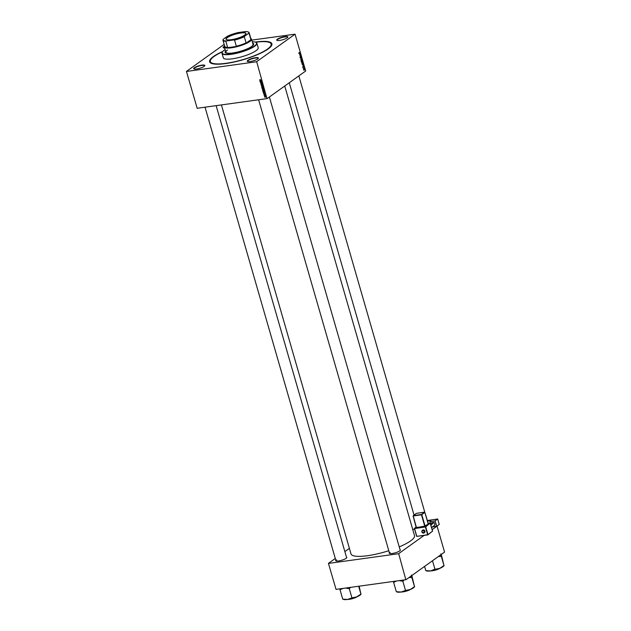 <?xml version="1.0" encoding="UTF-8"?>
<svg xmlns="http://www.w3.org/2000/svg" width="631" height="631" viewBox="0 0 631 631"><rect width="100%" height="100%" fill="white"/><g stroke="black" fill="none" stroke-linecap="round" stroke-linejoin="round"><path stroke-width="0.95" d="M287.176 37.836A5.805 1.309 163.9 0 1 281.71 40.029A5.805 1.309 163.9 0 1 276.946 40.376A5.805 1.309 163.9 0 1 277.388 39.193A5.805 1.309 163.9 0 1 284.124 36.732A5.805 1.309 163.9 0 1 287.783 37.245A5.805 1.309 163.9 0 1 287.176 37.836M287.673 37.403A5.553 1.254 -16.1 0 0 287.681 37.213A5.553 1.254 -16.1 0 0 283.508 37.166A5.553 1.254 -16.1 0 0 277.664 39.406A5.553 1.254 -16.1 0 0 277.017 40.289A5.553 1.254 -16.1 0 0 277.119 40.447M257.708 58.951A5.805 1.309 163.9 0 1 252.242 61.136A5.805 1.309 163.9 0 1 247.478 61.483A5.805 1.309 163.9 0 1 247.92 60.308A5.805 1.309 163.9 0 1 254.656 57.839A5.805 1.309 163.9 0 1 258.316 58.36A5.805 1.309 163.9 0 1 257.708 58.951M258.205 58.509A5.553 1.254 -16.1 0 0 258.213 58.328A5.553 1.254 -16.1 0 0 254.041 58.273A5.553 1.254 -16.1 0 0 248.196 60.513A5.553 1.254 -16.1 0 0 247.549 61.404A5.553 1.254 -16.1 0 0 247.652 61.554M204.121 66.373A5.805 1.309 163.9 0 1 198.662 68.558A5.805 1.309 163.9 0 1 193.891 68.905A5.805 1.309 163.9 0 1 194.332 67.73A5.805 1.309 163.9 0 1 201.068 65.261A5.805 1.309 163.9 0 1 204.736 65.782A5.805 1.309 163.9 0 1 204.121 66.373M204.625 65.932A5.553 1.254 -16.1 0 0 204.625 65.75A5.553 1.254 -16.1 0 0 200.453 65.695A5.553 1.254 -16.1 0 0 194.616 67.935A5.553 1.254 -16.1 0 0 193.962 68.826A5.553 1.254 -16.1 0 0 194.064 68.976M224.668 47.988A5.805 1.309 163.9 0 1 223.358 47.798A5.805 1.309 163.9 0 1 223.8 46.623A5.805 1.309 163.9 0 1 224.597 46.134M224.384 46.631A5.553 1.254 -16.1 0 0 224.084 46.828A5.553 1.254 -16.1 0 0 223.429 47.719A5.553 1.254 -16.1 0 0 223.532 47.869M346.451 557.102A5.805 1.309 163.9 0 1 346.734 557.741A5.805 1.309 163.9 0 1 346.119 558.332A5.805 1.309 163.9 0 1 340.661 560.525A5.805 1.309 163.9 0 1 335.889 560.872A5.805 1.309 163.9 0 1 335.787 560.186M336.615 559.894A5.553 1.254 -16.1 0 0 335.96 560.785A5.553 1.254 -16.1 0 0 336.063 560.943M400.038 549.68A5.805 1.309 163.9 0 1 400.314 550.319A5.805 1.309 163.9 0 1 399.707 550.91A5.805 1.309 163.9 0 1 394.241 553.103A5.805 1.309 163.9 0 1 389.469 553.45A5.805 1.309 163.9 0 1 389.374 552.764M390.195 552.472A5.553 1.254 -16.1 0 0 389.548 553.363A5.553 1.254 -16.1 0 0 389.65 553.513M255.255 42.088A32.41 7.327 163.9 0 1 271.519 45.677A32.41 7.327 163.9 0 1 268.096 48.997A32.41 7.327 163.9 0 1 237.587 61.223A32.41 7.327 163.9 0 1 210.935 63.163A32.41 7.327 163.9 0 1 213.412 56.569A32.41 7.327 163.9 0 1 222.782 51.458M222.514 51.797A31.653 7.162 -16.1 0 0 214.043 56.482A31.653 7.162 -16.1 0 0 210.336 61.562L210.541 62.272A31.653 7.162 -16.1 0 0 211.424 63.384M399.234 546.896A33.041 7.477 -16.1 0 0 410.631 540.885A33.041 7.477 -16.1 0 0 414.496 535.585L284.739 86.005M262.583 89.697L262.906 89.152L263.995 89.744L263.498 90.407L262.425 89.807L262.906 89.152M263.095 92.063L264.807 92.647L263.387 93.08L263.253 91.945M262.07 88.529L261.881 87.867L263.45 87.938L263.34 88.868L262.22 88.419M261.273 85.745L262.622 85.067L261.463 85.635L262.969 86.266L261.273 85.745L261.723 85.359M259.838 79.664L261.289 80.453L259.783 79.924M260.224 82.117L261.739 82.014L260.666 82.85L262.046 83.079L260.477 83L261.55 82.172L260.445 81.959M197.172 108.28L186.445 71.398L197.172 108.28L266.976 98.61L256.675 61.672L266.976 98.61M186.547 71.453L256.344 61.783M259.83 80.752L261.55 81.336L260.122 81.77L259.988 80.642M261.021 84.294L261.218 83.828L261.384 84.696L261.897 83.915L262.425 84.317L262.102 84.869L261.96 84.081L261.447 84.869L260.863 84.412L261.218 83.828M261.384 84.696L261.778 84.436M262.07 84.696L262.393 84.231M261.794 86.944L262.11 86.408L263.198 86.999L262.701 87.662L261.628 87.062L262.11 86.408M263.932 93.719L264.05 94.374L264.421 93.806L264.831 94.122L264.618 94.563L264.499 93.972L264.113 94.54L263.805 94.09M262.811 91.101L262.677 90.612L264.247 90.683L263.916 91.755L262.961 90.99M264.586 96.772L265.619 96.843L265.28 97.3L264.46 96.858L264.768 96.393M264.066 95.423L265.154 95.305L265.288 95.833L264.286 95.257M302.336 63.124L302.004 62.69L302.628 61.838L302.691 63.068L302.004 62.69M302.951 64.985L303.716 65.143L302.967 65.955L302.951 64.985M299.189 52.933L299.354 52.428L299.512 52.988L300.143 52.775L299.409 53.193M300.687 57.658L300.577 56.585L300.782 57.468L300.971 56.506L301.326 56.814L301.224 57.468L301.026 56.672L300.837 57.634L300.451 57.295M301.87 58.762L300.782 58.407L301.531 57.563L300.94 58.462L301.87 58.762M301.539 60.371L301.216 59.945L301.831 59.093L301.902 60.324L301.216 59.945M267.307 98.499L305.688 70.995L295.056 34.169L256.675 61.672M301.878 61.72L301.46 60.742L302.359 60.434L302.044 61.696L301.61 60.884L301.997 61.522M299.686 53.674L300.451 53.832L299.701 54.652L299.686 53.674M300.348 54.81L299.749 54.818L300.648 54.518L300.143 55.67L300.955 55.575L300.056 55.883L300.561 54.723L299.772 54.889M303.834 66.768L302.872 66.752M302.486 64.228L302.249 63.486L303.148 63.179L302.722 64.465M304.268 70.057L304.166 69.165L304.702 69.434L304.568 70.017L304.039 69.741M304.166 69.165L304.607 69.449M303.629 68.258L304.245 67.903L304.268 68.337M251.793 40.1L295.056 34.169M224.155 44.391L186.445 71.398M336.039 589.378L328.443 563.357L336.039 589.378L405.836 579.708L398.674 553.632L405.836 579.708M328.538 563.412L398.342 553.742M432.164 529.638L437.054 526.136L444.555 552.101L406.167 579.597M424.347 535.238L398.674 553.632M412.721 529.433L414.599 529.172M349.4 548.347L344.857 551.597M335.29 558.459L328.443 563.357M221.41 104.92L351.002 553.908A33.041 7.477 -16.1 0 0 388.783 550.721M400.204 550.469A5.553 1.254 -16.1 0 0 400.212 550.287L269.382 97.008M346.624 557.891A5.553 1.254 -16.1 0 0 346.624 557.709L216.141 105.653M271.22 46.126A31.653 7.162 -16.1 0 0 271.369 44.714L271.164 44.004A31.653 7.162 -16.1 0 0 255.658 42.23M302.304 60.647L302.359 61.286L302.304 60.647L301.46 60.757M301.476 60.813L302.02 60.742M301.484 60.836L301.918 60.773M301.807 59.267L301.31 59.89L301.855 60.142L301.807 59.267L301.247 59.33M301.2 59.906L301.855 60.142M301.161 58.667L301.823 58.573M299.331 53.028L300.198 52.949M299.835 53.706L300.395 53.627M300.119 53.753L299.946 54.171L300.119 53.753M299.843 54.787L300.703 54.7M300.096 55.67L300.955 55.575M299.757 54.834L300.561 54.723M303.093 65.017L303.653 64.938M303.385 65.064L303.211 65.474L303.385 65.064M303.093 63.392L302.407 63.628L303.054 64.236L303.093 63.392L302.257 63.51M302.359 63.865L303.054 64.236M302.604 62.019L302.107 62.635L302.651 62.895L302.604 62.019L302.036 62.075M301.997 62.65L302.651 62.895M304.623 69.481L304.032 69.355M304.032 69.702L304.513 69.844M261.297 82.503L260.477 83M261.486 81.131L260.493 80.973L260.122 81.77M260.627 81.438L261.344 81.233M261.92 84.53L261.329 84.073M262.63 85.082L261.463 85.635M262.094 86.723L262.575 86.068M263.135 87.149L263.49 86.684M262.622 86.242L262.275 86.715M262.756 86.692L261.81 87.046L262.67 87.488L262.906 86.589M262.401 86.4L261.81 87.046M263.166 86.912L262.67 87.488M263.813 88.529L263.379 88.356M263.143 88.6L262.543 88.19M263.316 88.103L262.827 88.08L263.285 88.695L263.466 87.993M263.553 88.293L263.285 88.695M262.646 88.072L262.117 88.048L262.63 88.766L262.867 87.914M262.898 88.332L262.63 88.766M263.892 92.733L263.387 93.08M264.271 92.449L263.758 92.284L263.892 92.749L264.428 92.331M264.87 90.974L264.389 91.424M264.113 90.848L262.906 90.793L263.876 91.582L264.263 90.746M264.389 91.195L263.876 91.582M262.89 89.476L263.372 88.813M263.932 89.902L264.286 89.428M263.411 88.987L263.064 89.46M263.553 89.436L262.599 89.799L263.458 90.233L263.695 89.334M263.198 89.145L262.599 89.799M263.963 89.657L263.458 90.233M265.746 96.969L264.925 96.527L265.241 96.054M265.233 97.135L264.839 96.559L265.233 97.135L265.596 96.772M265.067 96.393L264.594 96.843M225.527 50.961A14.884 3.368 -16.1 0 0 225.093 52.192A14.884 3.368 -16.1 0 0 236.278 52.326A14.884 3.368 -16.1 0 0 251.95 46.323A14.884 3.368 -16.1 0 0 253.686 43.933A14.884 3.368 -16.1 0 0 252.668 43.129M225.59 51.198A14.884 3.368 -16.1 0 0 225.133 52.302M225.133 49.589A17.913 4.054 -16.1 0 0 224.281 50.157A17.913 4.054 -16.1 0 0 222.396 51.987A17.913 4.054 -16.1 0 0 233.707 53.588A17.913 4.054 -16.1 0 0 254.498 45.968A17.913 4.054 -16.1 0 0 255.87 42.332A17.913 4.054 -16.1 0 0 252.274 41.756M256.012 42.411A18.165 4.109 163.9 0 1 256.17 42.482A18.165 4.109 163.9 0 1 256.912 43.263A18.165 4.109 163.9 0 1 254.782 46.173A18.165 4.109 163.9 0 1 235.663 53.501A18.165 4.109 163.9 0 1 222.009 53.335A18.165 4.109 163.9 0 1 222.222 52.278A18.165 4.109 163.9 0 1 222.317 52.136M222.009 53.335L223.303 57.823A18.165 4.109 -16.1 0 0 236.956 57.981A18.165 4.109 -16.1 0 0 256.076 50.661A18.165 4.109 -16.1 0 0 258.205 47.751L256.912 43.263M210.336 61.562A31.653 7.162 -16.1 0 0 234.14 61.846A31.653 7.162 -16.1 0 0 267.457 49.084A31.653 7.162 -16.1 0 0 271.164 44.004M250.807 38.507L250.957 38.586A14.127 3.194 163.9 0 1 251.532 39.185L253.031 44.383A14.127 3.194 163.9 0 1 251.375 46.647A14.127 3.194 163.9 0 1 250.05 47.491M230.07 53.264A14.127 3.194 163.9 0 1 225.89 52.215A14.127 3.194 163.9 0 1 227.539 49.952M253.717 44.06A14.884 3.368 -16.1 0 0 252.739 43.365M438.364 556.534L440.446 556.455A10.451 2.366 -16.1 0 0 440.864 556.171A10.451 2.366 -16.1 0 0 441.227 555.895L440.864 553.923M424.576 566.409L425.791 570.613L430.657 570.913A9.449 2.138 -16.1 0 0 439.752 568.389L434.167 569.446L430.657 570.913A9.449 2.138 -16.1 0 1 426.351 570.803L425.941 570.59M432.503 560.73L434.988 569.336M440.446 556.455L441.25 556.116L443.972 565.557L439.752 568.389A9.449 2.138 -16.1 0 0 444.011 565.707L444.121 565.51M441.266 554.452L443.972 565.557M358.653 586.246L360.916 594.094L356.704 596.926A9.449 2.138 -16.1 0 0 359.962 595.207A9.449 2.138 -16.1 0 0 360.956 594.236L361.074 594.039M345.614 588.053L348.391 588.542L350.773 587.343M349.211 588.423L351.94 597.865L347.61 599.45L342.736 599.142L340.006 589.701L343.122 588.4M342.885 599.119L343.303 599.332A9.449 2.138 -16.1 0 0 347.61 599.45A9.449 2.138 163.9 0 0 356.704 596.926L351.94 597.865M359.142 586.183L360.916 594.094M339.857 588.849L340.006 589.701M348.391 588.542A10.451 2.366 -16.1 0 0 350.016 588.092M339.991 589.48A10.451 2.366 -16.1 0 0 340.827 589.591M408.896 577.641L411.783 577.223L414.504 586.664L410.284 589.504A9.449 2.138 -16.1 0 0 413.542 587.784A9.449 2.138 -16.1 0 0 414.543 586.814L414.654 586.617M399.202 580.63L401.979 581.119L404.361 579.913M402.799 581.001L405.52 590.442L401.19 592.028L396.323 591.72L393.594 582.279L396.71 580.977M396.473 591.697L396.883 591.91A9.449 2.138 -16.1 0 0 401.19 592.028A9.449 2.138 163.9 0 0 410.284 589.504L405.52 590.442M411.783 577.223L411.396 575.03M411.798 575.559L414.504 586.664M393.444 581.427L393.594 582.279M410.978 577.562A10.451 2.366 -16.1 0 0 411.759 577.002M401.979 581.119A10.451 2.366 -16.1 0 0 403.595 580.662M393.578 582.05A10.451 2.366 -16.1 0 0 394.414 582.161M231.175 39.706A10.364 2.343 163.9 0 1 226.45 39.579A10.364 2.343 163.9 0 1 229.676 36.093A10.364 2.343 163.9 0 1 240.797 32.812A10.364 2.343 163.9 0 1 245.822 33.987A10.364 2.343 163.9 0 1 231.175 39.706M245.767 34.074A10.214 2.311 -16.1 0 0 245.838 33.569A10.214 2.311 -16.1 0 0 240.766 33.009A10.214 2.311 -16.1 0 0 230.749 35.817A10.214 2.311 -16.1 0 0 226.213 39.232A10.214 2.311 -16.1 0 0 226.545 39.627M226.395 40.968L225.859 41.291A13.622 3.084 163.9 0 1 222.964 40.274L224.739 46.41A13.622 3.084 -16.1 0 0 227.633 47.428L227.168 47.735A13.874 3.139 -16.1 0 0 231.459 47.483A13.874 3.139 -16.1 0 0 236.917 46.386L236.31 46.221A13.622 3.084 -16.1 0 0 246.074 42.869L245.853 43.318A13.874 3.139 -16.1 0 0 251.217 39.477L250.854 39.453A13.622 3.084 -16.1 0 0 250.909 38.854L249.142 32.717A13.622 3.084 163.9 0 1 249.079 33.309L248.685 33.309A13.369 3.021 -16.1 0 0 248.283 31.976A13.369 3.021 -16.1 0 0 245.577 31.55L238.092 32.583A13.369 3.021 -16.1 0 0 227.405 36.259L223.287 39.209A13.369 3.021 -16.1 0 0 226.395 40.968L233.872 39.934A13.369 3.021 -16.1 0 0 244.568 36.259L248.685 33.309M251.532 39.185A14.127 3.194 163.9 0 1 245.262 43.918A14.127 3.194 163.9 0 1 231.403 47.798A14.127 3.194 163.9 0 1 224.391 47.025A14.127 3.194 163.9 0 1 224.557 46.205A14.127 3.194 163.9 0 1 224.636 46.071A13.874 3.139 -16.1 0 0 224.573 46.268L224.794 45.818M227.168 47.735L236.917 46.386M245.853 43.318L251.217 39.477M236.31 46.221L234.543 40.084L233.872 39.934M227.633 47.428L225.859 41.291M244.568 36.259L244.307 36.732A13.622 3.084 163.9 0 1 234.543 40.084M246.074 42.869L244.307 36.732M250.854 39.453L249.079 33.309M222.964 40.274A13.622 3.084 163.9 0 1 223.027 39.682L223.287 39.209M248.425 32.063A13.622 3.084 163.9 0 1 248.582 32.134A13.622 3.084 163.9 0 1 249.142 32.717M421.855 531.878A1.514 1.27 52.9 0 1 422.242 530.482L421.831 531.917L424.071 532.895L424.616 532.477A1.514 1.27 -127.1 0 0 422.794 530.064L422.242 530.482A1.514 1.27 52.9 0 1 424.071 532.895A1.514 1.27 52.9 0 1 421.871 531.933M436.715 526.317L435.153 520.89L437.669 518.982L439.239 524.416L436.715 526.317L432.59 526.932M430.539 523.722L429.948 521.663L435.153 520.89M430.784 524.85L434.01 522.413L431.841 522.736L430.476 523.769M434.01 522.413L430.886 525.197M431.565 527.555L434.972 524.976L434.294 522.618M434.972 524.976L431.604 527.682M429.948 521.663L430.713 521.088A2.019 0.457 163.9 0 0 430.918 520.788A2.019 0.457 163.9 0 0 429.853 520.685L427.471 521.04L428.157 523.43M427.25 520.543L437.669 518.982M261.4 82.385L260.934 82.716M262.299 85.193L261.833 85.524M431.707 570.755A6.302 1.428 -16.1 0 0 439.452 568.515M440.249 568.176A6.152 1.388 163.9 0 1 430.847 570.889M348.651 599.284A6.302 1.428 -16.1 0 0 356.405 597.052M357.201 596.713A6.152 1.388 163.9 0 1 347.799 599.426M402.239 591.862A6.302 1.428 -16.1 0 0 409.984 589.622M410.781 589.283A6.152 1.388 163.9 0 1 401.379 591.996M424.135 531.61A1.262 1.057 -127.1 0 0 421.965 531.933A1.262 1.057 -127.1 0 0 424.135 531.61M416.263 526.995L414.599 528.257L425.436 526.633L430.034 523.162L428.094 523.454L430.066 523.146L425.72 526.838L427.976 534.631L432.566 531.152L430.129 523.17M428.402 523.872L424.844 512.333L421.784 514.651L425.049 525.986L428.402 523.872L424.687 526.42L416.35 527.461M430.105 521.545L429.853 520.685M427.763 534.907L416.807 536.366L427.644 534.749L425.397 526.956L414.559 528.573L416.807 536.366L414.464 528.581M432.55 531.097L427.968 534.796M416.444 527.65L424.726 526.096L421.453 514.77L413.218 516L416.357 527.319L413.124 516.008M416.389 513.358L413.258 515.677L421.5 514.446L424.56 512.135L416.326 513.366L424.655 512.135M416.184 513.468L413.084 515.984L416.231 527.548M424.821 512.277L428.102 523.612M425.341 526.183L424.687 526.42M430.295 523.312L432.598 531.121L427.794 534.914L416.673 536.35L414.425 528.565L416.255 526.972M302.304 61.31L301.46 61.428M301.941 61.546L301.097 61.664M301.618 59.227L300.774 59.338M301.705 60.213L300.853 60.331M300.742 57.484L299.891 57.602M301.066 56.656L300.214 56.774M299.433 53.012L298.581 53.13M303.479 67.186L302.628 67.304M302.896 64.307L302.044 64.417M302.415 61.972L301.563 62.09M302.501 62.958L301.65 63.076M304.347 69.276L303.503 69.394M304.394 69.891L303.543 70.009M304.016 68.187L303.164 68.306M259.83 79.869L260.295 79.53M261.471 84.664L261.936 84.333M262.18 84.649L262.646 84.317M261.889 84.112L262.354 83.773M262.898 87.409L263.364 87.07M261.936 86.652L262.409 86.321M263.372 88.663L263.845 88.332M262.725 88.726L263.198 88.395M263.876 93.932L264.35 93.601M264.113 94.35L264.578 94.011M264.641 94.358L265.115 94.019M264.113 91.503L264.578 91.172M263.695 90.154L264.16 89.815M262.733 89.405L263.198 89.066M265.406 97.071L265.872 96.732M264.665 96.622L265.13 96.283M424.766 512.151L298.842 75.901M414.046 515.054L289.274 82.756M440.312 568.152L430.784 570.897M335.96 560.785L205.036 107.191M347.728 599.434L357.256 596.681M258.623 99.769L389.548 553.363M401.316 592.012L410.844 589.259M224.391 47.025L225.89 52.215"/></g></svg>
